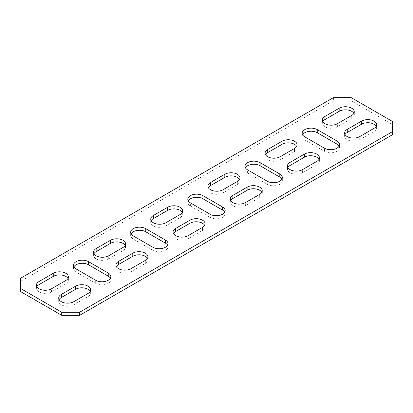 <?xml version="1.0" encoding="UTF-8"?>
<svg xmlns="http://www.w3.org/2000/svg" width="413" height="413" viewBox="0 0 413 413"><rect width="100%" height="100%" fill="white"/><g stroke="black" fill="none" stroke-linecap="round" stroke-linejoin="round"><path stroke-width="0.31" stroke-dasharray="2.06 1.55" d="M392.35 134.793L392.35 124.478L351.246 100.746L333.379 100.746L20.65 281.299L20.65 291.619M392.35 121.381L392.35 124.478M351.246 97.654L351.246 100.746M333.379 97.654L333.379 100.746M20.65 278.207L20.65 281.299M73.875 266.855A8.843 5.106 0 0 0 73.457 268.404A8.843 5.106 0 0 0 76.049 272.012L95.702 283.364A8.843 5.106 0 0 0 105.346 284.469A8.843 5.106 0 0 0 110.803 279.751A8.843 5.106 0 0 0 110.39 278.207M131.055 233.841A8.843 5.106 0 0 0 130.642 235.389A8.843 5.106 0 0 0 133.234 238.998L152.887 250.35A8.843 5.106 0 0 0 162.531 251.455A8.843 5.106 0 0 0 167.988 246.737A8.843 5.106 0 0 0 167.575 245.188M188.24 200.826A8.843 5.106 0 0 0 187.827 202.375A8.843 5.106 0 0 0 190.419 205.984L210.072 217.331A8.843 5.106 0 0 0 219.716 218.441A8.843 5.106 0 0 0 225.173 213.722A8.843 5.106 0 0 0 224.76 212.174M245.425 167.812A8.843 5.106 0 0 0 245.012 169.356A8.843 5.106 0 0 0 247.604 172.97L267.257 184.317A8.843 5.106 0 0 0 276.896 185.427A8.843 5.106 0 0 0 282.358 180.708A8.843 5.106 0 0 0 281.945 179.159M302.61 134.793A8.843 5.106 0 0 0 302.197 136.342A8.843 5.106 0 0 0 304.784 139.955L324.442 151.303A8.843 5.106 0 0 0 334.081 152.407A8.843 5.106 0 0 0 339.543 147.694A8.843 5.106 0 0 0 339.125 146.145M59.131 299.611A8.843 5.106 0 0 0 58.713 301.16A8.843 5.106 0 0 0 64.175 305.878A8.843 5.106 0 0 0 73.813 304.773L88.108 296.519A8.843 5.106 0 0 0 90.7 292.905A8.843 5.106 0 0 0 90.287 291.361M36.793 286.715A8.843 5.106 0 0 0 36.375 288.264A8.843 5.106 0 0 0 41.837 292.982A8.843 5.106 0 0 0 51.475 291.877L65.77 283.623A8.843 5.106 0 0 0 68.362 280.009A8.843 5.106 0 0 0 67.949 278.465M116.316 266.597A8.843 5.106 0 0 0 115.898 268.145A8.843 5.106 0 0 0 121.36 272.864A8.843 5.106 0 0 0 130.998 271.759L145.293 263.504A8.843 5.106 0 0 0 147.885 259.891A8.843 5.106 0 0 0 147.467 258.342M345.051 134.535A8.843 5.106 0 0 0 344.638 136.084A8.843 5.106 0 0 0 350.095 140.802A8.843 5.106 0 0 0 359.738 139.697L374.033 131.442A8.843 5.106 0 0 0 376.625 127.829A8.843 5.106 0 0 0 376.207 126.285M93.978 253.701A8.843 5.106 0 0 0 93.56 255.249A8.843 5.106 0 0 0 99.022 259.968A8.843 5.106 0 0 0 108.66 258.858L122.955 250.608A8.843 5.106 0 0 0 125.547 246.995A8.843 5.106 0 0 0 125.134 245.446M173.501 233.582A8.843 5.106 0 0 0 173.083 235.131A8.843 5.106 0 0 0 178.545 239.85A8.843 5.106 0 0 0 188.183 238.74L202.478 230.49A8.843 5.106 0 0 0 205.07 226.876A8.843 5.106 0 0 0 204.652 225.328M151.163 220.687A8.843 5.106 0 0 0 150.745 222.235A8.843 5.106 0 0 0 156.207 226.954A8.843 5.106 0 0 0 165.845 225.844L180.14 217.589A8.843 5.106 0 0 0 182.732 213.98A8.843 5.106 0 0 0 182.314 212.432M230.686 200.568A8.843 5.106 0 0 0 230.268 202.117A8.843 5.106 0 0 0 235.73 206.836A8.843 5.106 0 0 0 245.368 205.726L259.663 197.471A8.843 5.106 0 0 0 262.255 193.862A8.843 5.106 0 0 0 261.837 192.313M208.348 187.672A8.843 5.106 0 0 0 207.93 189.221A8.843 5.106 0 0 0 213.392 193.934A8.843 5.106 0 0 0 223.03 192.83L237.325 184.575A8.843 5.106 0 0 0 239.917 180.966A8.843 5.106 0 0 0 239.499 179.418M287.866 167.554A8.843 5.106 0 0 0 287.453 169.098A8.843 5.106 0 0 0 292.915 173.816A8.843 5.106 0 0 0 302.553 172.711L316.848 164.457A8.843 5.106 0 0 0 319.44 160.848A8.843 5.106 0 0 0 319.022 159.299M265.533 154.658A8.843 5.106 0 0 0 265.115 156.202A8.843 5.106 0 0 0 270.577 160.92A8.843 5.106 0 0 0 280.215 159.816L294.51 151.561A8.843 5.106 0 0 0 297.102 147.952A8.843 5.106 0 0 0 296.684 146.403M322.713 121.639A8.843 5.106 0 0 0 322.3 123.188A8.843 5.106 0 0 0 327.762 127.906A8.843 5.106 0 0 0 337.4 126.801L351.695 118.546A8.843 5.106 0 0 0 354.287 114.933A8.843 5.106 0 0 0 353.869 113.389M351.695 118.546L351.695 115.449M337.4 126.801L337.4 123.704M294.51 151.561L294.51 148.463M280.215 159.816L280.215 156.718M302.553 172.711L302.553 169.614M316.848 164.457L316.848 161.364M237.325 184.575L237.325 181.483M223.03 192.83L223.03 189.732M245.368 205.726L245.368 202.633M259.663 197.471L259.663 194.378M180.14 217.589L180.14 214.497M165.845 225.844L165.845 222.752M188.183 238.74L188.183 235.647M202.478 230.49L202.478 227.393M122.955 250.608L122.955 247.511M108.66 258.858L108.66 255.766M359.738 139.697L359.738 136.6M374.033 131.442L374.033 128.345M130.998 271.759L130.998 268.662M145.293 263.504L145.293 260.407M65.77 283.623L65.77 280.525M51.475 291.877L51.475 288.78M73.813 304.773L73.813 301.676M88.108 296.519L88.108 293.421M324.442 151.303L324.442 148.205M304.784 139.955L304.784 136.858M267.257 184.317L267.257 181.224M247.604 172.97L247.604 169.872M210.072 217.331L210.072 214.239M190.419 205.984L190.419 202.891M152.887 250.35L152.887 247.253M133.234 238.998L133.234 235.906M95.702 283.364L95.702 280.267M76.049 272.012L76.049 268.92M354.287 114.933L354.287 111.84M322.3 123.188L322.3 120.095M297.102 147.952L297.102 144.855M265.115 156.202L265.115 153.109M287.453 169.098L287.453 166.005M319.44 160.848L319.44 157.751M239.917 180.966L239.917 177.869M207.93 189.221L207.93 186.124M230.268 202.117L230.268 199.02M262.255 193.862L262.255 190.765M182.732 213.98L182.732 210.883M150.745 222.235L150.745 219.138M173.083 235.131L173.083 232.034M205.07 226.876L205.07 223.779M125.547 246.995L125.547 243.902M93.56 255.249L93.56 252.152M344.638 136.084L344.638 132.991M376.625 127.829L376.625 124.736M115.898 268.145L115.898 265.048M147.885 259.891L147.885 256.798M68.362 280.009L68.362 276.916M36.375 288.264L36.375 285.171M58.713 301.16L58.713 298.067M90.7 292.905L90.7 289.812M339.543 147.694L339.543 144.596M302.197 136.342L302.197 133.249M282.358 180.708L282.358 177.611M245.012 169.356L245.012 166.263M225.173 213.722L225.173 210.625M187.827 202.375L187.827 199.278M167.988 246.737L167.988 243.644M130.642 235.389L130.642 232.292M110.803 279.751L110.803 276.658M73.457 268.404L73.457 265.306"/><path stroke-width="0.62" d="M79.621 315.346L392.35 134.793L392.35 121.381L351.246 97.654L333.379 97.654L20.65 278.207L20.65 291.619L61.754 315.346L79.621 315.346L79.621 312.254L392.35 131.701M20.65 288.522L61.754 312.254L61.754 315.346M61.754 312.254L79.621 312.254M95.702 280.267A8.843 5.106 0 0 0 105.346 281.377A8.843 5.106 0 0 0 110.803 276.658A8.843 5.106 0 0 0 108.216 273.045L88.558 261.697A8.843 5.106 0 0 0 78.919 260.593A8.843 5.106 0 0 0 73.457 265.306A8.843 5.106 0 0 0 76.049 268.92L95.702 280.267M152.887 247.253A8.843 5.106 0 0 0 162.531 248.363A8.843 5.106 0 0 0 167.988 243.644A8.843 5.106 0 0 0 165.396 240.03L145.743 228.683A8.843 5.106 0 0 0 136.104 227.573A8.843 5.106 0 0 0 130.642 232.292A8.843 5.106 0 0 0 133.234 235.906L152.887 247.253M210.072 214.239A8.843 5.106 0 0 0 219.716 215.343A8.843 5.106 0 0 0 225.173 210.625A8.843 5.106 0 0 0 222.581 207.016L202.928 195.669A8.843 5.106 0 0 0 193.284 194.559A8.843 5.106 0 0 0 187.827 199.278A8.843 5.106 0 0 0 190.419 202.891L210.072 214.239M267.257 181.224A8.843 5.106 0 0 0 276.896 182.329A8.843 5.106 0 0 0 282.358 177.611A8.843 5.106 0 0 0 279.766 174.002L260.113 162.65A8.843 5.106 0 0 0 250.469 161.545A8.843 5.106 0 0 0 245.012 166.263A8.843 5.106 0 0 0 247.604 169.872L267.257 181.224M324.442 148.205A8.843 5.106 0 0 0 334.081 149.315A8.843 5.106 0 0 0 339.543 144.596A8.843 5.106 0 0 0 336.951 140.988L317.298 129.636A8.843 5.106 0 0 0 307.654 128.531A8.843 5.106 0 0 0 302.197 133.249A8.843 5.106 0 0 0 304.784 136.858L324.442 148.205M61.305 294.454A8.843 5.106 0 0 0 58.713 298.067A8.843 5.106 0 0 0 64.175 302.786A8.843 5.106 0 0 0 73.813 301.676L88.108 293.421A8.843 5.106 0 0 0 90.7 289.812A8.843 5.106 0 0 0 85.238 285.094A8.843 5.106 0 0 0 75.6 286.199L61.305 294.454L61.305 297.551A8.843 5.106 0 0 0 59.131 299.611M65.77 280.525A8.843 5.106 0 0 0 68.362 276.916A8.843 5.106 0 0 0 62.905 272.198A8.843 5.106 0 0 0 53.262 273.303L38.967 281.558A8.843 5.106 0 0 0 36.375 285.171A8.843 5.106 0 0 0 41.837 289.885A8.843 5.106 0 0 0 51.475 288.78L65.77 280.525M118.49 261.439A8.843 5.106 0 0 0 115.898 265.048A8.843 5.106 0 0 0 121.36 269.766A8.843 5.106 0 0 0 130.998 268.662L145.293 260.407A8.843 5.106 0 0 0 147.885 256.798A8.843 5.106 0 0 0 142.423 252.08A8.843 5.106 0 0 0 132.785 253.184L118.49 261.439L118.49 264.537A8.843 5.106 0 0 0 116.316 266.597M347.23 129.377A8.843 5.106 0 0 0 344.638 132.991A8.843 5.106 0 0 0 350.095 137.71A8.843 5.106 0 0 0 359.738 136.6L374.033 128.345A8.843 5.106 0 0 0 376.625 124.736A8.843 5.106 0 0 0 371.163 120.018A8.843 5.106 0 0 0 361.525 121.123L347.23 129.377L347.23 132.475A8.843 5.106 0 0 0 345.051 134.535M122.955 247.511A8.843 5.106 0 0 0 125.547 243.902A8.843 5.106 0 0 0 120.085 239.184A8.843 5.106 0 0 0 110.447 240.289L96.152 248.543A8.843 5.106 0 0 0 93.56 252.152A8.843 5.106 0 0 0 99.022 256.871A8.843 5.106 0 0 0 108.66 255.766L122.955 247.511M175.675 228.425A8.843 5.106 0 0 0 173.083 232.034A8.843 5.106 0 0 0 178.545 236.752A8.843 5.106 0 0 0 188.183 235.647L202.478 227.393A8.843 5.106 0 0 0 205.07 223.779A8.843 5.106 0 0 0 199.608 219.066A8.843 5.106 0 0 0 189.97 220.17L175.675 228.425L175.675 231.517A8.843 5.106 0 0 0 173.501 233.582M180.14 214.497A8.843 5.106 0 0 0 182.732 210.883A8.843 5.106 0 0 0 177.27 206.164A8.843 5.106 0 0 0 167.632 207.274L153.337 215.529A8.843 5.106 0 0 0 150.745 219.138A8.843 5.106 0 0 0 156.207 223.856A8.843 5.106 0 0 0 165.845 222.752L180.14 214.497M232.86 195.411A8.843 5.106 0 0 0 230.268 199.02A8.843 5.106 0 0 0 235.73 203.738A8.843 5.106 0 0 0 245.368 202.633L259.663 194.378A8.843 5.106 0 0 0 262.255 190.765A8.843 5.106 0 0 0 256.793 186.046A8.843 5.106 0 0 0 247.155 187.156L232.86 195.411L232.86 198.503A8.843 5.106 0 0 0 230.686 200.568M237.325 181.483A8.843 5.106 0 0 0 239.917 177.869A8.843 5.106 0 0 0 234.455 173.15A8.843 5.106 0 0 0 224.817 174.26L210.522 182.51A8.843 5.106 0 0 0 207.93 186.124A8.843 5.106 0 0 0 213.392 190.842A8.843 5.106 0 0 0 223.03 189.732L237.325 181.483M290.045 162.392A8.843 5.106 0 0 0 287.453 166.005A8.843 5.106 0 0 0 292.915 170.724A8.843 5.106 0 0 0 302.553 169.614L316.848 161.364A8.843 5.106 0 0 0 319.44 157.751A8.843 5.106 0 0 0 313.978 153.032A8.843 5.106 0 0 0 304.34 154.142L290.045 162.392L290.045 165.489A8.843 5.106 0 0 0 287.866 167.554M294.51 148.463A8.843 5.106 0 0 0 297.102 144.855A8.843 5.106 0 0 0 291.64 140.136A8.843 5.106 0 0 0 282.002 141.241L267.707 149.496A8.843 5.106 0 0 0 265.115 153.109A8.843 5.106 0 0 0 270.577 157.828A8.843 5.106 0 0 0 280.215 156.718L294.51 148.463M351.695 115.449A8.843 5.106 0 0 0 354.287 111.84A8.843 5.106 0 0 0 348.825 107.122A8.843 5.106 0 0 0 339.187 108.227L324.892 116.481A8.843 5.106 0 0 0 322.3 120.095A8.843 5.106 0 0 0 327.762 124.809A8.843 5.106 0 0 0 337.4 123.704L351.695 115.449M110.39 278.207A8.843 5.106 0 0 0 108.216 276.142L88.558 264.795A8.843 5.106 0 0 0 73.875 266.855M167.575 245.188A8.843 5.106 0 0 0 165.396 243.128L145.743 231.776A8.843 5.106 0 0 0 131.055 233.841M224.76 212.174A8.843 5.106 0 0 0 222.581 210.109L202.928 198.761A8.843 5.106 0 0 0 188.24 200.826M281.945 179.159A8.843 5.106 0 0 0 279.766 177.094L260.113 165.747A8.843 5.106 0 0 0 245.425 167.812M339.125 146.145A8.843 5.106 0 0 0 336.951 144.08L317.298 132.733A8.843 5.106 0 0 0 302.61 134.793M90.287 291.361A8.843 5.106 0 0 0 75.6 289.296L61.305 297.551M67.949 278.465A8.843 5.106 0 0 0 53.262 276.4L38.967 284.655A8.843 5.106 0 0 0 36.793 286.715M147.467 258.342A8.843 5.106 0 0 0 132.785 256.282L118.49 264.537M376.207 126.285A8.843 5.106 0 0 0 361.525 124.22L347.23 132.475M125.134 245.446A8.843 5.106 0 0 0 110.447 243.386L96.152 251.636A8.843 5.106 0 0 0 93.978 253.701M204.652 225.328A8.843 5.106 0 0 0 189.97 223.268L175.675 231.517M182.314 212.432A8.843 5.106 0 0 0 167.632 210.367L153.337 218.622A8.843 5.106 0 0 0 151.163 220.687M261.837 192.313A8.843 5.106 0 0 0 247.155 190.248L232.86 198.503M239.499 179.418A8.843 5.106 0 0 0 224.817 177.353L210.522 185.607A8.843 5.106 0 0 0 208.348 187.672M319.022 159.299A8.843 5.106 0 0 0 304.34 157.234L290.045 165.489M296.684 146.403A8.843 5.106 0 0 0 282.002 144.338L267.707 152.593A8.843 5.106 0 0 0 265.533 154.658M353.869 113.389A8.843 5.106 0 0 0 339.187 111.324L324.892 119.579A8.843 5.106 0 0 0 322.713 121.639M339.187 111.324L339.187 108.227M324.892 119.579L324.892 116.481M282.002 144.338L282.002 141.241M267.707 152.593L267.707 149.496M304.34 157.234L304.34 154.142M224.817 177.353L224.817 174.26M210.522 185.607L210.522 182.51M247.155 190.248L247.155 187.156M167.632 210.367L167.632 207.274M153.337 218.622L153.337 215.529M189.97 223.268L189.97 220.17M110.447 243.386L110.447 240.289M96.152 251.636L96.152 248.543M361.525 124.22L361.525 121.123M132.785 256.282L132.785 253.184M53.262 276.4L53.262 273.303M38.967 284.655L38.967 281.558M75.6 289.296L75.6 286.199M336.951 144.08L336.951 140.988M317.298 132.733L317.298 129.636M279.766 177.094L279.766 174.002M260.113 165.747L260.113 162.65M222.581 210.109L222.581 207.016M202.928 198.761L202.928 195.669M165.396 243.128L165.396 240.03M145.743 231.776L145.743 228.683M108.216 276.142L108.216 273.045M88.558 264.795L88.558 261.697"/></g></svg>

